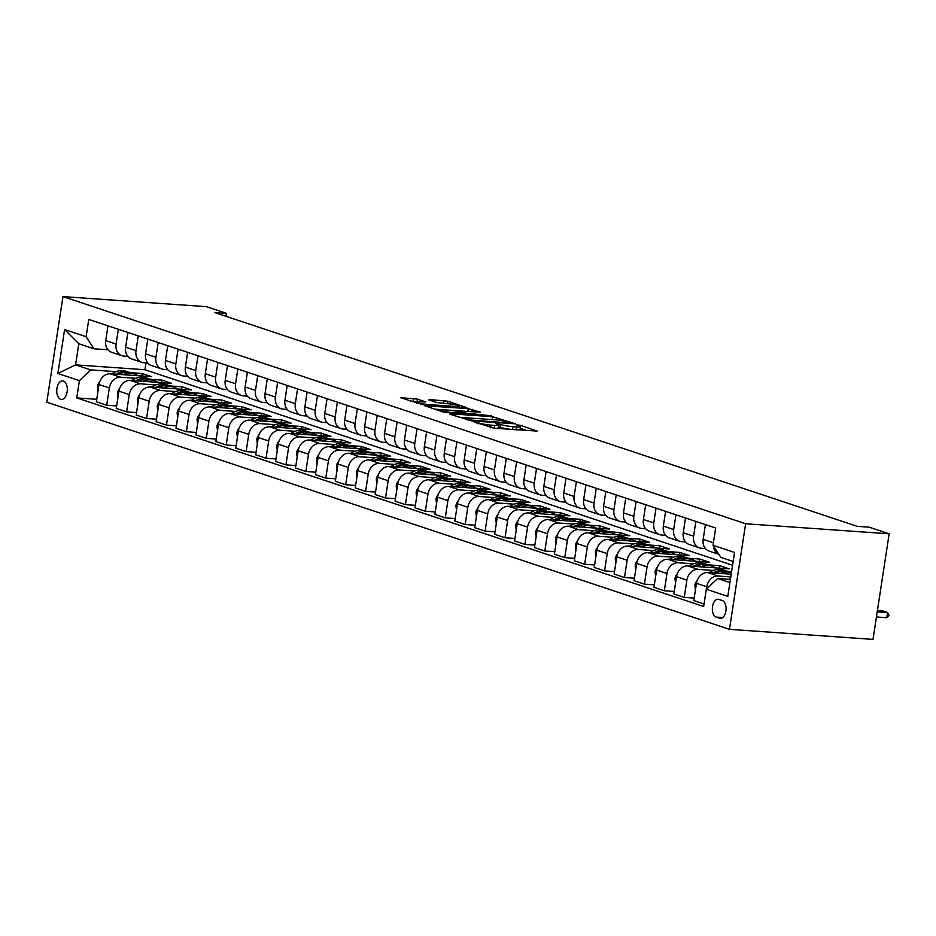 <?xml version="1.0" encoding="UTF-8"?>
<svg xmlns="http://www.w3.org/2000/svg" width="936" height="936" viewBox="0 0 936 936"><rect width="100%" height="100%" fill="white"/><g stroke="black" fill="none" stroke-linecap="round" stroke-linejoin="round"><path stroke-width="1.4" d="M473.733 421.738L493.705 428.197L537.229 431.075L520.147 425.283L516.52 424.862L519.012 425.763A9.126 1.076 8.7 0 1 520.521 426.617A9.126 1.076 8.7 0 1 516.496 426.91L512.975 426.664A9.126 1.076 8.7 0 1 500.456 424.464L495.565 423.271L497.168 424.23A9.126 1.076 8.7 0 1 498.677 425.084A9.126 1.076 8.7 0 1 494.664 425.377L491.131 425.131A9.126 1.076 8.7 0 1 478.624 422.932L473.733 421.738M60.641 399.298A9.301 5.253 -86 0 0 61.378 399.438A9.301 5.253 -86 0 0 67.216 391.201A9.301 5.253 -86 0 0 63.426 381.034A9.301 5.253 -86 0 0 62.689 380.882A9.301 5.253 -86 0 0 56.85 389.13A9.301 5.253 -86 0 0 60.641 399.298M417.444 399.099L400.421 397.671L423.259 404.761L466.783 407.64L447.853 401.228L429.624 399.543L428.84 399.894L436.738 402.527L447.747 403.709A7.628 0.901 8.7 0 1 455.551 404.843A7.628 0.901 8.7 0 1 459.482 406.259A7.628 0.901 8.7 0 1 456.113 406.493L428.29 404.539A7.628 0.901 8.7 0 1 420.486 403.404A7.628 0.901 8.7 0 1 416.567 401.989A7.628 0.901 8.7 0 1 419.925 401.755L425.821 401.989L417.444 399.099L417.046 401.766M745.629 523.75L889.165 533.812L869.251 527.19L857.282 526.348L214.449 312.46L226.407 313.303L206.493 306.669L62.958 296.607L745.629 523.75L729.472 629.331L46.8 402.188L62.958 296.607M450.31 413.759L449.526 414.121L471.896 420.943L515.42 423.821L492.582 416.731L450.31 413.759L450.228 414.344M443.664 412.168L424.733 405.756L468.257 408.634L480.542 412.214L462.15 411.103L461.366 411.454L466.596 413.197L491.423 415.806L443.664 412.168M722.323 600.561L718.813 599.391A9.009 5.089 -86 0 0 718.087 599.251A9.009 5.089 -86 0 0 712.436 607.23A9.009 5.089 -86 0 0 716.11 617.081L719.608 618.251A9.009 5.089 -86 0 0 720.334 618.392A9.009 5.089 -86 0 0 725.985 610.401A9.009 5.089 -86 0 0 722.323 600.561M733.157 561.471L720.849 557.376L713.033 545.29L715.666 528.021L88.768 319.433L86.124 336.703L93.939 348.789L78.811 343.746L75.582 364.865L90.71 369.895L115.912 371.674M713.033 545.29L734.538 552.439L727.81 596.384L706.306 589.235L717.62 578.483L730.408 579.384M96.736 399.309L76.752 397.905L703.661 606.493L706.306 589.235M76.752 397.905L79.396 380.648L57.892 373.487L64.607 329.542L86.124 336.703M889.165 533.812L873.007 639.393L729.472 629.331M225.95 316.286L226.407 313.303M717.62 578.483L729.928 582.578M146.004 362.899L144.951 369.732L732.572 565.25M144.951 369.732L75.582 364.865L57.892 373.487M130.397 372.68L142.143 373.511L141.769 375.991M116.661 405.931L106.716 405.241L96.361 401.79L99.005 384.532A11.63 9.489 -71.6 0 1 110.319 373.792L151.702 376.693L142.143 373.511M106.716 405.241L109.36 387.972A11.63 9.489 -71.6 0 1 120.674 377.231L135.825 378.296M150.31 379.314L162.057 380.133L161.682 382.613M136.574 412.565L126.629 411.863L116.275 408.424L118.919 391.154A11.63 9.489 -71.6 0 1 130.233 380.414L171.616 383.315L162.057 380.133M126.629 411.863L129.273 394.606A11.63 9.489 -71.6 0 1 140.587 383.854L155.739 384.918M170.223 385.936L181.97 386.767L181.596 389.247M156.487 419.188L146.542 418.486L136.188 415.046L138.832 397.777A11.63 9.489 -71.6 0 1 150.146 387.036L191.529 389.938L181.97 386.767M146.542 418.486L149.187 401.228A11.63 9.489 -71.6 0 1 160.501 390.487L175.652 391.552M190.137 392.558L201.883 393.389L201.509 395.87M176.401 425.81L166.456 425.12L156.101 421.668L158.746 404.41A11.63 9.489 -71.6 0 1 170.059 393.67L211.442 396.571L201.883 393.389M166.456 425.12L169.1 407.85A11.63 9.489 -71.6 0 1 180.414 397.11L195.565 398.174M210.05 399.192L221.809 400.011L221.422 402.492M196.314 432.444L186.369 431.742L176.015 428.302L178.659 411.033A11.63 9.489 -71.6 0 1 189.973 400.292L231.367 403.194L221.809 400.011M186.369 431.742L189.013 414.484A11.63 9.489 -71.6 0 1 200.327 403.732L215.479 404.797M229.964 405.815L241.722 406.633L241.336 409.126M216.228 439.066L206.294 438.364L195.928 434.924L198.572 417.655A11.63 9.489 -71.6 0 1 209.886 406.914L251.281 409.816L241.722 406.633M206.294 438.364L208.927 421.106A11.63 9.489 -71.6 0 1 220.241 410.366L235.392 411.43M249.877 412.437L261.635 413.267L261.249 415.748M236.141 445.688L226.208 444.998L215.853 441.546L218.486 424.289A11.63 9.489 -71.6 0 1 229.8 413.536L271.194 416.45L261.635 413.267M226.208 444.998L228.84 427.729A11.63 9.489 -71.6 0 1 240.166 416.988L255.317 418.053M269.79 419.071L281.549 419.89L281.163 422.37M256.054 452.322L246.121 451.62L235.767 448.18L238.399 430.911A11.63 9.489 -71.6 0 1 249.725 420.17L291.108 423.072L281.549 419.89M246.121 451.62L248.754 434.362A11.63 9.489 -71.6 0 1 260.079 423.61L275.231 424.675M289.704 425.693L301.462 426.512L301.076 429.004M275.968 458.944L266.035 458.242L255.68 454.802L258.313 437.533A11.63 9.489 -71.6 0 1 269.638 426.793L311.021 429.694L301.462 426.512M266.035 458.242L268.679 440.985A11.63 9.489 -71.6 0 1 279.993 430.244L295.144 431.297M309.629 432.315L321.376 433.146L321.001 435.626M295.881 465.566L285.948 464.876L275.594 461.425L278.238 444.167A11.63 9.489 -71.6 0 1 289.552 433.415L330.935 436.328L321.376 433.146M285.948 464.876L288.592 447.607A11.63 9.489 -71.6 0 1 299.906 436.866L315.058 437.931M329.542 438.949L341.289 439.768L340.915 442.248M315.795 472.2L305.861 471.498L295.507 468.058L298.151 450.789A11.63 9.489 -71.6 0 1 309.465 440.049L350.848 442.95L341.289 439.768M305.861 471.498L308.506 454.229A11.63 9.489 -71.6 0 1 319.82 443.488L334.971 444.553M349.456 445.571L361.202 446.39L360.828 448.882M335.72 478.822L325.775 478.12L315.42 474.681L318.065 457.411A11.63 9.489 -71.6 0 1 329.378 446.671L370.761 449.572L361.202 446.39M325.775 478.12L328.419 460.863A11.63 9.489 -71.6 0 1 339.733 450.122L354.884 451.175M369.369 452.193L381.116 453.024L380.741 455.504M355.633 485.445L345.688 484.754L335.334 481.303L337.978 464.045A11.63 9.489 -71.6 0 1 349.292 453.293L390.675 456.206L381.116 453.024M345.688 484.754L348.332 467.485A11.63 9.489 -71.6 0 1 359.646 456.745L374.798 457.809M389.282 458.827L401.029 459.646L400.655 462.127M375.547 492.079L365.602 491.377L355.247 487.937L357.891 470.668A11.63 9.489 -71.6 0 1 369.205 459.927L410.588 462.829L401.029 459.646M365.602 491.377L368.246 474.107A11.63 9.489 -71.6 0 1 379.56 463.367L394.711 464.431M409.196 465.449L420.943 466.268L420.568 468.76M395.46 498.701L385.515 497.999L375.16 494.559L377.805 477.29A11.63 9.489 -71.6 0 1 389.119 466.549L430.501 469.451L420.943 466.268M385.515 497.999L388.159 480.741A11.63 9.489 -71.6 0 1 399.473 470.001L414.625 471.054M429.109 472.072L440.868 472.902L440.482 475.383M415.373 505.323L405.428 504.633L395.074 501.181L397.718 483.924A11.63 9.489 -71.6 0 1 409.032 473.171L450.427 476.085L440.868 472.902M405.428 504.633L408.073 487.363A11.63 9.489 -71.6 0 1 419.386 476.623L434.538 477.688M449.023 478.705L460.781 479.524L460.395 482.005M435.287 511.957L425.353 511.255L414.987 507.815L417.631 490.546A11.63 9.489 -71.6 0 1 428.945 479.805L470.34 482.707L460.781 479.524M425.353 511.255L427.986 493.986A11.63 9.489 -71.6 0 1 439.3 483.245L454.451 484.31M468.936 485.328L480.695 486.147L480.308 488.639M455.2 518.579L445.267 517.877L434.912 514.437L437.545 497.168A11.63 9.489 -71.6 0 1 448.859 486.427L490.253 489.329L480.695 486.147M445.267 517.877L447.899 500.62A11.63 9.489 -71.6 0 1 459.225 489.879L474.376 490.932M488.849 491.95L500.608 492.781L500.222 495.261M475.114 525.201L465.18 524.511L454.826 521.059L457.458 503.802A11.63 9.489 -71.6 0 1 468.784 493.05L510.167 495.963L500.608 492.781M465.18 524.511L467.825 507.242A11.63 9.489 -71.6 0 1 479.138 496.501L494.29 497.566M508.774 498.584L520.521 499.403L520.135 501.883M495.027 531.835L485.094 531.133L474.739 527.682L477.383 510.424A11.63 9.489 -71.6 0 1 488.697 499.684L530.08 502.585L520.521 499.403M485.094 531.133L487.738 513.864A11.63 9.489 -71.6 0 1 499.052 503.123L514.203 504.188M528.688 505.206L540.435 506.025L540.06 508.517M514.94 538.457L505.007 537.755L494.653 534.316L497.297 517.046A11.63 9.489 -71.6 0 1 508.611 506.306L549.994 509.207L540.435 506.025M505.007 537.755L507.651 520.498A11.63 9.489 -71.6 0 1 518.965 509.757L534.117 510.81M548.601 511.828L560.348 512.659L559.974 515.139M534.854 545.08L524.92 544.389L514.566 540.938L517.21 523.68A11.63 9.489 -71.6 0 1 528.524 512.928L569.907 515.841L560.348 512.659M524.92 544.389L527.565 527.12A11.63 9.489 -71.6 0 1 538.879 516.38L554.03 517.444M568.515 518.462L580.261 519.281L579.887 521.761M554.779 551.713L544.834 551.011L534.479 547.56L537.124 530.303A11.63 9.489 -71.6 0 1 548.438 519.562L589.82 522.463L580.261 519.281M544.834 551.011L547.478 533.742A11.63 9.489 -71.6 0 1 558.792 523.002L573.943 524.066M588.428 525.084L600.175 525.903L599.8 528.395M574.692 558.336L564.747 557.634L554.393 554.194L557.037 536.925A11.63 9.489 -71.6 0 1 568.351 526.184L609.734 529.086L600.175 525.903M564.747 557.634L567.391 540.376A11.63 9.489 -71.6 0 1 578.705 529.636L593.857 530.689M608.341 531.707L620.088 532.537L619.714 535.018M594.606 564.958L584.661 564.268L574.306 560.816L576.95 543.559A11.63 9.489 -71.6 0 1 588.264 532.806L629.647 535.72L620.088 532.537M584.661 564.268L587.305 546.998A11.63 9.489 -71.6 0 1 598.619 536.258L613.77 537.322M628.255 538.34L640.013 539.159L639.627 541.64M614.519 571.592L604.574 570.89L594.22 567.438L596.864 550.181A11.63 9.489 -71.6 0 1 608.178 539.44L649.572 542.342L640.013 539.159M604.574 570.89L607.218 553.621A11.63 9.489 -71.6 0 1 618.532 542.88L633.684 543.945M648.168 544.963L659.927 545.782L659.541 548.274M634.433 578.214L624.487 577.512L614.133 574.072L616.777 556.803A11.63 9.489 -71.6 0 1 628.091 546.062L669.486 548.964L659.927 545.782M624.487 577.512L627.132 560.255A11.63 9.489 -71.6 0 1 638.446 549.514L653.597 550.567M668.082 551.585L679.84 552.415L679.454 554.896M654.346 584.836L644.413 584.146L634.046 580.694L636.691 563.437A11.63 9.489 -71.6 0 1 648.005 552.685L689.399 555.598L679.84 552.415M644.413 584.146L647.045 566.877A11.63 9.489 -71.6 0 1 658.359 556.136L673.51 557.201M687.995 558.219L699.754 559.038L699.367 561.518M674.259 591.47L664.326 590.768L653.971 587.317L656.604 570.059A11.63 9.489 -71.6 0 1 667.918 559.318L709.312 562.22L699.754 559.038M664.326 590.768L666.958 573.499A11.63 9.489 -71.6 0 1 678.284 562.758L693.436 563.823M707.908 564.841L719.667 565.66L719.281 568.152M694.173 598.092L684.239 597.39L673.885 593.95L676.517 576.681A11.63 9.489 -71.6 0 1 687.843 565.941L729.226 568.842L719.667 565.66M684.239 597.39L686.884 580.133A11.63 9.489 -71.6 0 1 698.197 569.392L713.349 570.445M727.834 571.463L731.589 571.732M704.048 603.989L693.798 600.573L696.442 583.315A11.63 9.489 -71.6 0 1 707.756 572.563L731.203 574.213M706.434 589.107L706.797 586.755A11.63 9.489 -71.6 0 1 718.111 576.014L730.794 576.904M705.405 548.554L701.427 548.274A11.63 9.489 -71.6 0 1 699.496 547.888A11.63 9.489 -71.6 0 1 693.599 536.188L695.857 521.434M685.491 541.921L681.513 541.64A11.63 9.489 -71.6 0 1 679.583 541.265A11.63 9.489 -71.6 0 1 673.686 529.554L675.944 514.8M665.578 535.298L661.6 535.018A11.63 9.489 -71.6 0 1 659.669 534.643A11.63 9.489 -71.6 0 1 653.773 522.931L656.031 508.178M645.664 528.676L641.687 528.395A11.63 9.489 -71.6 0 1 639.756 528.009A11.63 9.489 -71.6 0 1 633.859 516.309L636.117 501.556M625.751 522.042L621.761 521.761A11.63 9.489 -71.6 0 1 619.843 521.387A11.63 9.489 -71.6 0 1 613.946 509.675L616.204 494.922M605.838 515.42L601.848 515.139A11.63 9.489 -71.6 0 1 599.929 514.765A11.63 9.489 -71.6 0 1 594.032 503.053L596.29 488.3M585.913 508.798L581.935 508.517A11.63 9.489 -71.6 0 1 580.016 508.131A11.63 9.489 -71.6 0 1 574.119 496.431L576.377 481.677M565.999 502.164L562.021 501.883A11.63 9.489 -71.6 0 1 560.102 501.509A11.63 9.489 -71.6 0 1 554.206 489.797L556.464 475.055M546.086 495.542L542.108 495.261A11.63 9.489 -71.6 0 1 540.189 494.887A11.63 9.489 -71.6 0 1 534.292 483.175L536.539 468.421M526.172 488.92L522.194 488.639A11.63 9.489 -71.6 0 1 520.276 488.253A11.63 9.489 -71.6 0 1 514.367 476.553L516.625 461.799M506.259 482.286L502.281 482.005A11.63 9.489 -71.6 0 1 500.35 481.63A11.63 9.489 -71.6 0 1 494.454 469.93L496.712 455.177M486.346 475.663L482.368 475.383A11.63 9.489 -71.6 0 1 480.437 475.008A11.63 9.489 -71.6 0 1 474.54 463.297L476.798 448.543M466.432 469.041L462.454 468.76A11.63 9.489 -71.6 0 1 460.524 468.374A11.63 9.489 -71.6 0 1 454.627 456.674L456.885 441.921M446.519 462.407L442.541 462.127A11.63 9.489 -71.6 0 1 440.61 461.752A11.63 9.489 -71.6 0 1 434.714 450.052L436.972 435.298M426.605 455.785L422.627 455.504A11.63 9.489 -71.6 0 1 420.697 455.13A11.63 9.489 -71.6 0 1 414.8 443.418L417.058 428.665M406.692 449.163L402.702 448.882A11.63 9.489 -71.6 0 1 400.784 448.496A11.63 9.489 -71.6 0 1 394.887 436.796L397.145 422.042M386.779 442.529L382.789 442.248A11.63 9.489 -71.6 0 1 380.87 441.874A11.63 9.489 -71.6 0 1 374.973 430.174L377.231 415.42M366.853 435.907L362.875 435.626A11.63 9.489 -71.6 0 1 360.957 435.252A11.63 9.489 -71.6 0 1 355.06 423.54L357.318 408.786M346.94 429.285L342.962 429.004A11.63 9.489 -71.6 0 1 341.043 428.618A11.63 9.489 -71.6 0 1 335.146 416.918L337.405 402.164M327.027 422.651L323.049 422.37A11.63 9.489 -71.6 0 1 321.13 421.996A11.63 9.489 -71.6 0 1 315.233 410.296L317.48 395.542M307.113 416.029L303.135 415.748A11.63 9.489 -71.6 0 1 301.205 415.373A11.63 9.489 -71.6 0 1 295.308 403.662L297.566 388.908M287.2 409.406L283.222 409.126A11.63 9.489 -71.6 0 1 281.291 408.74A11.63 9.489 -71.6 0 1 275.395 397.039L277.653 382.286M267.286 402.772L263.308 402.503A11.63 9.489 -71.6 0 1 261.378 402.117A11.63 9.489 -71.6 0 1 255.481 390.417L257.739 375.664M247.373 396.15L243.395 395.87A11.63 9.489 -71.6 0 1 241.465 395.495A11.63 9.489 -71.6 0 1 235.568 383.783L237.826 369.03M227.46 389.528L223.482 389.247A11.63 9.489 -71.6 0 1 221.551 388.861A11.63 9.489 -71.6 0 1 215.654 377.161L217.912 362.407M207.546 382.894L203.568 382.625A11.63 9.489 -71.6 0 1 201.638 382.239A11.63 9.489 -71.6 0 1 195.741 370.539L197.999 355.785M187.633 376.272L183.643 375.991A11.63 9.489 -71.6 0 1 181.724 375.617A11.63 9.489 -71.6 0 1 175.828 363.905L178.086 349.151M167.719 369.65L163.73 369.369A11.63 9.489 -71.6 0 1 161.811 368.983A11.63 9.489 -71.6 0 1 155.914 357.283L158.172 342.529M147.794 363.016L143.816 362.747A11.63 9.489 -71.6 0 1 141.898 362.361A11.63 9.489 -71.6 0 1 136.001 350.661L138.259 335.907M127.881 356.394L123.903 356.113A11.63 9.489 -71.6 0 1 121.984 355.738A11.63 9.489 -71.6 0 1 116.087 344.027L118.346 329.273M107.968 349.771L93.939 348.789M718.871 554.311A11.63 9.489 -71.6 0 1 713.396 545.852M718.895 554.346L709.055 551.07A11.63 9.489 -71.6 0 1 703.158 539.37L705.416 524.616M699.496 547.888L689.142 544.448A11.63 9.489 -71.6 0 1 683.245 532.736L685.503 517.982M679.583 541.265L669.228 537.814A11.63 9.489 -71.6 0 1 663.332 526.114L665.59 511.36M659.669 534.643L649.315 531.192A11.63 9.489 -71.6 0 1 643.418 519.492L645.676 504.738M639.756 528.009L629.402 524.569A11.63 9.489 -71.6 0 1 623.505 512.858L625.763 498.104M619.843 521.387L609.488 517.936A11.63 9.489 -71.6 0 1 603.591 506.236L605.849 491.482M599.929 514.765L589.575 511.313A11.63 9.489 -71.6 0 1 583.678 499.613L585.936 484.86M580.016 508.131L569.661 504.691A11.63 9.489 -71.6 0 1 563.764 492.979L566.023 478.226M560.102 501.509L549.748 498.057A11.63 9.489 -71.6 0 1 543.851 486.357L546.097 471.604M540.189 494.887L529.835 491.435A11.63 9.489 -71.6 0 1 523.926 479.735L526.184 464.981M520.276 488.253L509.909 484.813A11.63 9.489 -71.6 0 1 504.013 473.101L506.271 458.347M500.35 481.63L489.996 478.179A11.63 9.489 -71.6 0 1 484.099 466.479L486.357 451.725M480.437 475.008L470.083 471.557A11.63 9.489 -71.6 0 1 464.186 459.857L466.444 445.103M460.524 468.374L450.169 464.935A11.63 9.489 -71.6 0 1 444.272 453.223L446.53 438.469M440.61 461.752L430.256 458.301A11.63 9.489 -71.6 0 1 424.359 446.601L426.617 431.847M420.697 455.13L410.342 451.678A11.63 9.489 -71.6 0 1 404.446 439.978L406.704 425.225M400.784 448.496L390.429 445.056A11.63 9.489 -71.6 0 1 384.532 433.345L386.79 418.591M380.87 441.874L370.516 438.434A11.63 9.489 -71.6 0 1 364.619 426.722L366.877 411.969M360.957 435.252L350.602 431.8A11.63 9.489 -71.6 0 1 344.705 420.1L346.964 405.346M341.043 428.618L330.689 425.178A11.63 9.489 -71.6 0 1 324.792 413.466L327.038 398.713M321.13 421.996L310.775 418.556A11.63 9.489 -71.6 0 1 304.867 406.844L307.125 392.09M301.205 415.373L290.85 411.922A11.63 9.489 -71.6 0 1 284.954 400.222L287.212 385.468M281.291 408.74L270.937 405.3A11.63 9.489 -71.6 0 1 265.04 393.588L267.298 378.834M261.378 402.117L251.023 398.677A11.63 9.489 -71.6 0 1 245.127 386.966L247.385 372.212M241.465 395.495L231.11 392.044A11.63 9.489 -71.6 0 1 225.213 380.344L227.471 365.59M221.551 388.861L211.197 385.421A11.63 9.489 -71.6 0 1 205.3 373.71L207.558 358.956M201.638 382.239L191.283 378.799A11.63 9.489 -71.6 0 1 185.386 367.087L187.645 352.334M181.724 375.617L171.37 372.165A11.63 9.489 -71.6 0 1 165.473 360.465L167.731 345.712M161.811 368.983L151.456 365.543A11.63 9.489 -71.6 0 1 145.56 353.831L147.818 339.078M141.898 362.361L131.543 358.921A11.63 9.489 -71.6 0 1 125.646 347.209L127.904 332.455M121.984 355.738L111.63 352.287A11.63 9.489 -71.6 0 1 105.721 340.587L107.979 325.833M90.71 369.895L79.396 380.648M64.607 329.542L78.811 343.746M498.677 425.084L498.245 427.939A9.126 1.076 8.7 0 1 494.22 428.232L493.132 428.15M520.521 426.617L520.077 429.472A9.126 1.076 8.7 0 1 516.064 429.764L512.542 429.507A9.126 1.076 8.7 0 1 500.023 427.319L498.42 426.793M526.898 430.525L520.264 428.325M492.71 419.632L458.944 417.257M469.544 419.913L509.383 423.002L507.675 421.996A9.126 1.076 8.7 0 0 495.156 419.808L469.79 418.029A9.126 1.076 8.7 0 0 465.765 418.31A9.126 1.076 8.7 0 0 467.286 419.164L469.544 419.913L469.439 420.615M434.632 409.161L467.825 411.489L468.257 408.634M444.354 409.851A7.628 0.901 8.7 0 0 440.996 410.097A7.628 0.901 8.7 0 0 444.916 411.501A7.628 0.901 8.7 0 0 452.72 412.636L463.788 413.232L458.078 411.232L444.354 409.851M444.085 403.451L440.072 403.159M416.695 401.86L410.319 401.076M728.992 579.29L729.577 578.916A22.242 18.158 -71.6 0 1 730.571 578.319M876.435 616.976L886.825 617.713L887.609 612.577L882.835 610.986L877.406 610.6M877.219 611.84L887.609 612.577L889.071 615.385L886.825 617.713M720.428 573.452A22.242 18.158 -71.6 0 1 731.449 572.645L728.875 571.779A22.242 18.158 -71.6 0 0 715.958 573.148M695.448 589.809L694.91 585.234A7.699 6.295 -71.6 0 1 697.133 580.601M709.078 572.656L709.663 572.282A22.242 18.158 -71.6 0 1 723.938 570.141L726.956 571.147A22.242 18.158 108.4 0 0 713.244 572.949M727.904 571.498A22.242 18.158 108.4 0 0 726.956 571.147M700.502 566.83A22.242 18.158 -71.6 0 1 711.98 566.163A22.242 18.158 -71.6 0 1 715.513 567.883M675.523 583.186L674.996 578.6A7.699 6.295 -71.6 0 1 677.219 573.979M689.165 566.034L689.75 565.66A22.242 18.158 -71.6 0 1 704.024 563.519L707.043 564.525A22.242 18.158 108.4 0 0 693.33 566.327M696.045 566.514A22.242 18.158 -71.6 0 1 708.962 565.157L711.98 566.163M707.99 564.876A22.242 18.158 108.4 0 0 707.043 564.525M680.589 560.208A22.242 18.158 -71.6 0 1 692.067 559.541A22.242 18.158 -71.6 0 1 695.6 561.261M655.61 576.553L655.083 571.978A7.699 6.295 -71.6 0 1 657.306 567.345M669.252 559.412L669.837 559.038A22.242 18.158 -71.6 0 1 684.111 556.885L687.129 557.891A22.242 18.158 108.4 0 0 673.417 559.705M676.12 559.892A22.242 18.158 -71.6 0 1 689.048 558.535L692.067 559.541M688.077 558.242A22.242 18.158 108.4 0 0 687.129 557.891M660.676 553.574A22.242 18.158 -71.6 0 1 672.153 552.907A22.242 18.158 -71.6 0 1 675.687 554.627M635.696 569.93L635.17 565.356A7.699 6.295 -71.6 0 1 637.393 560.722M649.338 552.778L649.923 552.404A22.242 18.158 -71.6 0 1 664.186 550.263L667.216 551.269A22.242 18.158 108.4 0 0 653.503 553.071M656.206 553.27A22.242 18.158 -71.6 0 1 669.135 551.901L672.153 552.907M668.164 551.62A22.242 18.158 108.4 0 0 667.216 551.269M640.762 546.952A22.242 18.158 -71.6 0 1 652.24 546.285A22.242 18.158 -71.6 0 1 655.773 548.005M615.783 563.308L615.256 558.722A7.699 6.295 -71.6 0 1 617.479 554.1M629.425 546.156L630.01 545.782A22.242 18.158 -71.6 0 1 644.272 543.64L647.303 544.647A22.242 18.158 108.4 0 0 633.59 546.448M636.293 546.636A22.242 18.158 -71.6 0 1 649.21 545.279L652.24 546.285M648.25 544.998A22.242 18.158 108.4 0 0 647.303 544.647M620.849 540.329A22.242 18.158 -71.6 0 1 632.327 539.663A22.242 18.158 -71.6 0 1 635.86 541.382M595.869 556.674L595.343 552.1A7.699 6.295 -71.6 0 1 597.554 547.466M609.512 539.534L610.096 539.159A22.242 18.158 -71.6 0 1 624.359 537.007L627.389 538.013A22.242 18.158 108.4 0 0 613.677 539.826M616.379 540.014A22.242 18.158 -71.6 0 1 629.296 538.656L632.327 539.663M628.337 538.364A22.242 18.158 108.4 0 0 627.389 538.013M600.935 533.695A22.242 18.158 -71.6 0 1 612.413 533.029A22.242 18.158 -71.6 0 1 615.947 534.749M575.956 550.052L575.429 545.477A7.699 6.295 -71.6 0 1 577.641 540.844M589.586 532.9L590.183 532.525A22.242 18.158 -71.6 0 1 604.445 530.384L607.476 531.391A22.242 18.158 108.4 0 0 593.763 533.192M596.466 533.391A22.242 18.158 -71.6 0 1 609.383 532.022L612.413 533.029M608.423 531.742A22.242 18.158 108.4 0 0 607.476 531.391M581.022 527.073A22.242 18.158 -71.6 0 1 592.5 526.406A22.242 18.158 -71.6 0 1 596.021 528.126M556.043 543.43L555.516 538.843A7.699 6.295 -71.6 0 1 557.727 534.222M569.673 526.278L570.27 525.903A22.242 18.158 -71.6 0 1 584.532 523.762L587.562 524.768A22.242 18.158 108.4 0 0 573.85 526.57M576.553 526.757A22.242 18.158 -71.6 0 1 589.469 525.4L592.5 526.406M588.51 525.119A22.242 18.158 108.4 0 0 587.562 524.768M561.109 520.451A22.242 18.158 -71.6 0 1 572.586 519.784A22.242 18.158 -71.6 0 1 576.108 521.504M536.129 536.796L535.603 532.221A7.699 6.295 -71.6 0 1 537.814 527.588M549.76 519.655L550.356 519.281A22.242 18.158 -71.6 0 1 564.619 517.128L567.649 518.135A22.242 18.158 108.4 0 0 553.936 519.948M556.639 520.135A22.242 18.158 -71.6 0 1 569.556 518.778L572.586 519.784M568.585 518.485A22.242 18.158 108.4 0 0 567.649 518.135M541.195 513.817A22.242 18.158 -71.6 0 1 552.673 513.15A22.242 18.158 -71.6 0 1 556.195 514.87M516.216 530.174L515.689 525.599A7.699 6.295 -71.6 0 1 517.9 520.966M529.846 513.022L530.431 512.647A22.242 18.158 -71.6 0 1 544.705 510.506L547.735 511.512A22.242 18.158 108.4 0 0 534.023 513.314M536.726 513.513A22.242 18.158 -71.6 0 1 549.643 512.144L552.673 513.15M548.671 511.863A22.242 18.158 108.4 0 0 547.735 511.512M521.282 507.195A22.242 18.158 -71.6 0 1 532.76 506.528A22.242 18.158 -71.6 0 1 536.281 508.248M496.302 523.552L495.776 518.965A7.699 6.295 -71.6 0 1 497.987 514.344M509.933 506.399L510.518 506.025A22.242 18.158 -71.6 0 1 524.792 503.884L527.822 504.89A22.242 18.158 108.4 0 0 514.098 506.692M516.812 506.879A22.242 18.158 -71.6 0 1 529.729 505.522L532.76 506.528M528.758 505.241A22.242 18.158 108.4 0 0 527.822 504.89M501.368 500.573A22.242 18.158 -71.6 0 1 512.846 499.906A22.242 18.158 -71.6 0 1 516.368 501.626M476.389 516.918L475.851 512.343A7.699 6.295 -71.6 0 1 478.074 507.71M490.019 499.777L490.604 499.403A22.242 18.158 -71.6 0 1 504.878 497.25L507.897 498.256A22.242 18.158 108.4 0 0 494.185 500.07M496.899 500.257A22.242 18.158 -71.6 0 1 509.816 498.9L512.846 499.906M508.845 498.607A22.242 18.158 108.4 0 0 507.897 498.256M481.443 493.939A22.242 18.158 -71.6 0 1 492.921 493.272A22.242 18.158 -71.6 0 1 496.454 494.992M456.464 510.295L455.937 505.721A7.699 6.295 -71.6 0 1 458.16 501.088M470.106 493.143L470.691 492.769A22.242 18.158 -71.6 0 1 484.965 490.628L487.984 491.634A22.242 18.158 108.4 0 0 474.271 493.436M476.986 493.635A22.242 18.158 -71.6 0 1 489.902 492.266L492.921 493.272M488.931 491.985A22.242 18.158 108.4 0 0 487.984 491.634M461.53 487.317A22.242 18.158 -71.6 0 1 473.008 486.65A22.242 18.158 -71.6 0 1 476.541 488.37M436.55 503.673L436.024 499.087A7.699 6.295 -71.6 0 1 438.247 494.465M450.193 486.521L450.778 486.147A22.242 18.158 -71.6 0 1 465.052 484.006L468.07 485.012A22.242 18.158 108.4 0 0 454.358 486.814M457.06 487.001A22.242 18.158 -71.6 0 1 469.989 485.644L473.008 486.65M469.018 485.363A22.242 18.158 108.4 0 0 468.07 485.012M441.616 480.695A22.242 18.158 -71.6 0 1 453.094 480.028A22.242 18.158 -71.6 0 1 456.628 481.747M416.637 497.039L416.11 492.465A7.699 6.295 -71.6 0 1 418.334 487.831M430.279 479.899L430.864 479.524A22.242 18.158 -71.6 0 1 445.126 477.372L448.157 478.378A22.242 18.158 108.4 0 0 434.444 480.191M437.147 480.379A22.242 18.158 -71.6 0 1 450.076 479.021L453.094 480.028M449.104 478.729A22.242 18.158 108.4 0 0 448.157 478.378M421.703 474.061A22.242 18.158 -71.6 0 1 433.181 473.405A22.242 18.158 -71.6 0 1 436.714 475.114M396.724 490.417L396.197 485.842A7.699 6.295 -71.6 0 1 398.42 481.209M410.366 473.265L410.951 472.891A22.242 18.158 -71.6 0 1 425.213 470.75L428.243 471.756A22.242 18.158 108.4 0 0 414.531 473.557M417.234 473.756A22.242 18.158 -71.6 0 1 430.15 472.387L433.181 473.405M429.191 472.107A22.242 18.158 108.4 0 0 428.243 471.756M401.79 467.438A22.242 18.158 -71.6 0 1 413.267 466.771A22.242 18.158 -71.6 0 1 416.801 468.491M376.81 483.795L376.284 479.209A7.699 6.295 -71.6 0 1 378.495 474.587M390.452 466.643L391.037 466.268A22.242 18.158 -71.6 0 1 405.3 464.127L408.33 465.133A22.242 18.158 108.4 0 0 394.618 466.935M397.32 467.122A22.242 18.158 -71.6 0 1 410.237 465.765L413.267 466.771M409.278 465.485A22.242 18.158 108.4 0 0 408.33 465.133M381.876 460.816A22.242 18.158 -71.6 0 1 393.354 460.149A22.242 18.158 -71.6 0 1 396.887 461.869M356.897 477.161L356.37 472.586A7.699 6.295 -71.6 0 1 358.582 467.953M370.527 460.021L371.124 459.646A22.242 18.158 -71.6 0 1 385.386 457.493L388.417 458.5A22.242 18.158 108.4 0 0 374.704 460.313M377.407 460.5A22.242 18.158 -71.6 0 1 390.324 459.143L393.354 460.149M389.364 458.851A22.242 18.158 108.4 0 0 388.417 458.5M361.963 454.182A22.242 18.158 -71.6 0 1 373.441 453.527A22.242 18.158 -71.6 0 1 376.962 455.235M336.983 470.539L336.457 465.964A7.699 6.295 -71.6 0 1 338.668 461.331M350.614 453.387L351.211 453.012A22.242 18.158 -71.6 0 1 365.473 450.871L368.503 451.877A22.242 18.158 108.4 0 0 354.791 453.679M357.493 453.878A22.242 18.158 -71.6 0 1 370.41 452.509L373.441 453.527M369.451 452.228A22.242 18.158 108.4 0 0 368.503 451.877M342.05 447.56A22.242 18.158 -71.6 0 1 353.527 446.893A22.242 18.158 -71.6 0 1 357.049 448.613M317.07 463.917L316.543 459.33A7.699 6.295 -71.6 0 1 318.755 454.709M330.7 446.764L331.297 446.39A22.242 18.158 -71.6 0 1 345.56 444.249L348.59 445.255A22.242 18.158 108.4 0 0 334.877 447.057M337.58 447.244A22.242 18.158 -71.6 0 1 350.497 445.887L353.527 446.893M349.526 445.606A22.242 18.158 108.4 0 0 348.59 445.255M322.136 440.938A22.242 18.158 -71.6 0 1 333.614 440.271A22.242 18.158 -71.6 0 1 337.135 441.991M297.157 457.283L296.63 452.708A7.699 6.295 -71.6 0 1 298.841 448.075M310.787 440.142L311.372 439.768A22.242 18.158 -71.6 0 1 325.646 437.615L328.676 438.621A22.242 18.158 108.4 0 0 314.964 440.435M317.667 440.622A22.242 18.158 -71.6 0 1 330.584 439.265L333.614 440.271M329.612 438.972A22.242 18.158 108.4 0 0 328.676 438.621M302.223 434.304A22.242 18.158 -71.6 0 1 313.7 433.649A22.242 18.158 -71.6 0 1 317.222 435.357M277.243 450.661L276.717 446.086A7.699 6.295 -71.6 0 1 278.928 441.453M290.874 433.508L291.459 433.134A22.242 18.158 -71.6 0 1 305.733 430.993L308.763 431.999A22.242 18.158 108.4 0 0 295.039 433.801M297.753 434A22.242 18.158 -71.6 0 1 310.67 432.631L313.7 433.649M309.699 432.35A22.242 18.158 108.4 0 0 308.763 431.999M282.309 427.682A22.242 18.158 -71.6 0 1 293.787 427.015A22.242 18.158 -71.6 0 1 297.309 428.735M257.33 444.038L256.792 439.452A7.699 6.295 -71.6 0 1 259.015 434.83M270.96 426.886L271.545 426.512A22.242 18.158 -71.6 0 1 285.819 424.371L288.838 425.377A22.242 18.158 108.4 0 0 275.125 427.179M277.84 427.366A22.242 18.158 -71.6 0 1 290.757 426.009L293.787 427.015M289.786 425.728A22.242 18.158 108.4 0 0 288.838 425.377M262.384 421.06A22.242 18.158 -71.6 0 1 273.862 420.393A22.242 18.158 -71.6 0 1 277.395 422.113M237.405 437.404L236.878 432.83A7.699 6.295 -71.6 0 1 239.101 428.197M251.047 420.264L251.632 419.89A22.242 18.158 -71.6 0 1 265.906 417.737L268.924 418.743A22.242 18.158 108.4 0 0 255.212 420.556M257.915 420.744A22.242 18.158 -71.6 0 1 270.843 419.386L273.862 420.393M269.872 419.094A22.242 18.158 108.4 0 0 268.924 418.743M242.471 414.426A22.242 18.158 -71.6 0 1 253.948 413.77A22.242 18.158 -71.6 0 1 257.482 415.479M217.491 430.782L216.965 426.208A7.699 6.295 -71.6 0 1 219.188 421.574M231.133 413.63L231.719 413.256A22.242 18.158 -71.6 0 1 245.992 411.115L249.011 412.121A22.242 18.158 108.4 0 0 235.299 413.923M238.001 414.121A22.242 18.158 -71.6 0 1 250.93 412.753L253.948 413.77M249.959 412.472A22.242 18.158 108.4 0 0 249.011 412.121M222.557 407.803A22.242 18.158 -71.6 0 1 234.035 407.137A22.242 18.158 -71.6 0 1 237.569 408.856M197.578 424.16L197.051 419.574A7.699 6.295 -71.6 0 1 199.274 414.952M211.22 407.008L211.805 406.633A22.242 18.158 -71.6 0 1 226.067 404.492L229.098 405.499A22.242 18.158 108.4 0 0 215.385 407.3M218.088 407.488A22.242 18.158 -71.6 0 1 231.016 406.13L234.035 407.137M230.045 405.85A22.242 18.158 108.4 0 0 229.098 405.499M202.644 401.181A22.242 18.158 -71.6 0 1 214.122 400.514A22.242 18.158 -71.6 0 1 217.655 402.234M177.664 417.526L177.138 412.951A7.699 6.295 -71.6 0 1 179.361 408.318M191.307 400.386L191.892 400.011A22.242 18.158 -71.6 0 1 206.154 397.858L209.184 398.865A22.242 18.158 108.4 0 0 195.472 400.678M198.175 400.865A22.242 18.158 -71.6 0 1 211.091 399.508L214.122 400.514M210.132 399.216A22.242 18.158 108.4 0 0 209.184 398.865M182.731 394.547A22.242 18.158 -71.6 0 1 194.208 393.892A22.242 18.158 -71.6 0 1 197.742 395.6M157.751 410.904L157.225 406.329A7.699 6.295 -71.6 0 1 159.436 401.696M171.393 393.752L171.978 393.377A22.242 18.158 -71.6 0 1 186.241 391.236L189.271 392.242A22.242 18.158 108.4 0 0 175.559 394.044M178.261 394.243A22.242 18.158 -71.6 0 1 191.178 392.874L194.208 393.892M190.219 392.594A22.242 18.158 108.4 0 0 189.271 392.242M162.817 387.925A22.242 18.158 -71.6 0 1 174.295 387.258A22.242 18.158 -71.6 0 1 177.828 388.978M137.838 404.282L137.311 399.695A7.699 6.295 -71.6 0 1 139.522 395.074M151.468 387.13L152.065 386.755A22.242 18.158 -71.6 0 1 166.327 384.614L169.357 385.62A22.242 18.158 108.4 0 0 155.645 387.422M158.348 387.609A22.242 18.158 -71.6 0 1 171.265 386.252L174.295 387.258M170.305 385.971A22.242 18.158 108.4 0 0 169.357 385.62M142.904 381.303A22.242 18.158 -71.6 0 1 154.381 380.636A22.242 18.158 -71.6 0 1 157.903 382.356M117.924 397.648L117.398 393.073A7.699 6.295 -71.6 0 1 119.609 388.44M131.555 380.507L132.151 380.133A22.242 18.158 -71.6 0 1 146.414 377.98L149.444 378.986A22.242 18.158 108.4 0 0 135.732 380.8M138.434 380.987A22.242 18.158 -71.6 0 1 151.351 379.63L154.381 380.636M150.392 379.337A22.242 18.158 108.4 0 0 149.444 378.986M122.99 374.669A22.242 18.158 -71.6 0 1 134.468 374.014A22.242 18.158 -71.6 0 1 137.99 375.722M98.011 391.026L97.484 386.451A7.699 6.295 -71.6 0 1 99.696 381.818M111.641 373.873L112.238 373.499A22.242 18.158 -71.6 0 1 126.5 371.358L129.531 372.364A22.242 18.158 108.4 0 0 115.818 374.166M118.521 374.365A22.242 18.158 -71.6 0 1 131.438 373.008L134.468 374.014M130.467 372.715A22.242 18.158 108.4 0 0 129.531 372.364M110.319 373.792L120.674 377.231M130.233 380.414L140.587 383.854M150.146 387.036L160.501 390.487M170.059 393.67L180.414 397.11M189.973 400.292L200.327 403.732M209.886 406.914L220.241 410.366M229.8 413.536L240.166 416.988M249.725 420.17L260.079 423.61M269.638 426.793L279.993 430.244M289.552 433.415L299.906 436.866M309.465 440.049L319.82 443.488M329.378 446.671L339.733 450.122M349.292 453.293L359.646 456.745M369.205 459.927L379.56 463.367M389.119 466.549L399.473 470.001M409.032 473.171L419.386 476.623M428.945 479.805L439.3 483.245M448.859 486.427L459.225 489.879M468.784 493.05L479.138 496.501M488.697 499.684L499.052 503.123M508.611 506.306L518.965 509.757M528.524 512.928L538.879 516.38M548.438 519.562L558.792 523.002M568.351 526.184L578.705 529.636M588.264 532.806L598.619 536.258M608.178 539.44L618.532 542.88M628.091 546.062L638.446 549.514M648.005 552.685L658.359 556.136M667.918 559.318L678.284 562.758M687.843 565.941L698.197 569.392M707.756 572.563L718.111 576.014M703.158 539.37L713.407 542.775M696.442 583.315L706.797 586.755M676.517 576.681L686.884 580.133M683.245 532.736L693.599 536.188M656.604 570.059L666.958 573.499M663.332 526.114L673.686 529.554M636.691 563.437L647.045 566.877M643.418 519.492L653.773 522.931M616.777 556.803L627.132 560.255M623.505 512.858L633.859 516.309M596.864 550.181L607.218 553.621M603.591 506.236L613.946 509.675M576.95 543.559L587.305 546.998M583.678 499.613L594.032 503.053M557.037 536.925L567.391 540.376M563.764 492.979L574.119 496.431M537.124 530.303L547.478 533.742M543.851 486.357L554.206 489.797M517.21 523.68L527.565 527.12M523.926 479.735L534.292 483.175M497.297 517.046L507.651 520.498M504.013 473.101L514.367 476.553M477.383 510.424L487.738 513.864M484.099 466.479L494.454 469.93M457.458 503.802L467.825 507.242M464.186 459.857L474.54 463.297M437.545 497.168L447.899 500.62M444.272 453.223L454.627 456.674M417.631 490.546L427.986 493.986M424.359 446.601L434.714 450.052M397.718 483.924L408.073 487.363M404.446 439.978L414.8 443.418M377.805 477.29L388.159 480.741M384.532 433.345L394.887 436.796M357.891 470.668L368.246 474.107M364.619 426.722L374.973 430.174M337.978 464.045L348.332 467.485M344.705 420.1L355.06 423.54M318.065 457.411L328.419 460.863M324.792 413.466L335.146 416.918M298.151 450.789L308.506 454.229M304.867 406.844L315.233 410.296M278.238 444.167L288.592 447.607M284.954 400.222L295.308 403.662M258.313 437.533L268.679 440.985M265.04 393.588L275.395 397.039M238.399 430.911L248.754 434.362M245.127 386.966L255.481 390.417M218.486 424.289L228.84 427.729M225.213 380.344L235.568 383.783M198.572 417.655L208.927 421.106M205.3 373.71L215.654 377.161M178.659 411.033L189.013 414.484M185.386 367.087L195.741 370.539M158.746 404.41L169.1 407.85M165.473 360.465L175.828 363.905M138.832 397.777L149.187 401.228M145.56 353.831L155.914 357.283M118.919 391.154L129.273 394.606M125.646 347.209L136.001 350.661M99.005 384.532L109.36 387.972M105.721 340.587L116.087 344.027M721.071 618.357L719.608 618.251M722.744 617.549L716.11 617.081M478.495 423.751L478.624 422.932M490.733 427.764L491.131 425.131M494.22 428.232L494.664 425.377M498.174 424.628L498.303 423.751M500.023 427.319L500.456 424.464M512.542 429.507L512.975 426.664M516.064 429.764L516.496 426.91M520.006 426.161L520.147 425.283M476.342 423.037L476.471 422.218M492.149 419.585L492.582 416.731M496.115 419.878L496.49 417.409M467.158 419.983L467.286 419.164M425.903 406.259L425.997 405.674M471.802 411.781L472.177 409.325M461.237 412.285L461.366 411.454M466.456 414.18L466.596 413.197M429.53 400.128L429.624 399.543M443.512 403.404L443.945 400.55M447.478 403.685L447.853 401.228M401.591 398.163L401.684 397.578M413.104 401.263L413.536 398.408M729.577 578.916L730.443 579.197M694.933 585.386L696.056 585.76M709.663 572.282L711.255 572.809M675.02 578.764L676.143 579.138M689.75 565.66L691.33 566.186M655.106 572.13L656.23 572.504M669.837 559.038L671.416 559.564M635.193 565.508L636.316 565.882M649.923 552.404L651.503 552.93M615.28 558.886L616.403 559.26M630.01 545.782L631.589 546.308M595.355 552.252L596.489 552.626M610.096 539.159L611.676 539.686M575.441 545.63L576.576 546.004M590.183 532.525L591.763 533.052M555.528 539.007L556.663 539.382M570.27 525.903L571.849 526.43M535.614 532.373L536.749 532.748M550.356 519.281L551.936 519.808M515.701 525.751L516.836 526.126M530.431 512.647L532.022 513.174M495.787 519.129L496.922 519.503M510.518 506.025L512.109 506.551M475.874 512.495L476.997 512.87M490.604 499.403L492.196 499.929M455.961 505.873L457.084 506.247M470.691 492.769L472.27 493.295M436.047 499.251L437.17 499.625M450.778 486.147L452.357 486.673M416.134 492.617L417.257 492.991M430.864 479.524L432.444 480.051M396.22 485.995L397.344 486.369M410.951 472.891L412.53 473.417M376.295 479.372L377.43 479.747M391.037 466.268L392.617 466.795M356.382 472.738L357.517 473.113M371.124 459.646L372.703 460.173M336.469 466.116L337.603 466.491M351.211 453.012L352.79 453.539M316.555 459.494L317.69 459.868M331.297 446.39L332.877 446.917M296.642 452.86L297.777 453.235M311.372 439.768L312.963 440.294M276.728 446.238L277.863 446.612M291.459 433.134L293.05 433.66M256.815 439.616L257.938 439.99M271.545 426.512L273.136 427.038M236.902 432.982L238.025 433.356M251.632 419.89L253.211 420.416M216.988 426.36L218.111 426.734M231.719 413.256L233.298 413.782M197.075 419.737L198.198 420.112M211.805 406.633L213.385 407.16M177.161 413.104L178.285 413.478M191.892 400.011L193.471 400.538M157.236 406.481L158.371 406.856M171.978 393.377L173.558 393.904M137.323 399.859L138.458 400.234M152.065 386.755L153.644 387.282M117.409 393.225L118.544 393.6M132.151 380.133L133.731 380.659M97.496 386.603L98.631 386.977M112.238 373.499L113.818 374.026M510.167 423.634L510.272 422.932M465.59 419.468L465.765 418.31M460.746 412.121L460.886 411.196M440.821 411.22L440.996 410.097M463.671 413.981L463.788 413.232M416.391 403.088L416.567 401.989M459.319 407.289L459.482 406.259"/></g></svg>
